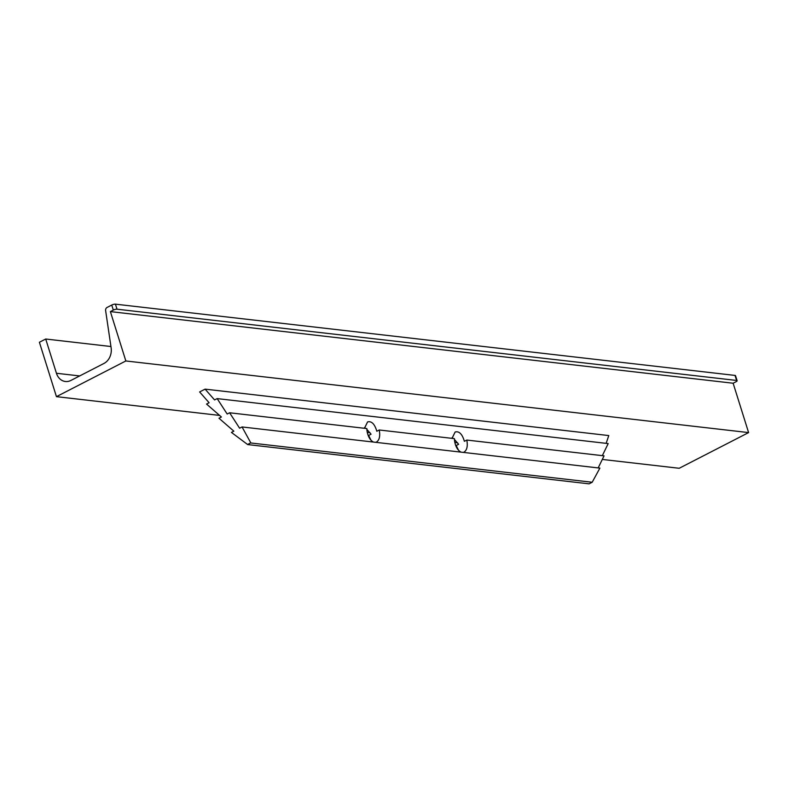 <?xml version="1.0" encoding="UTF-8"?>
<svg xmlns="http://www.w3.org/2000/svg" width="788" height="788" viewBox="0 0 788 788"><rect width="100%" height="100%" fill="white"/><g stroke="black" fill="none" stroke-linecap="round" stroke-linejoin="round"><path stroke-width="1.18" d="M452.026 438.364L455.149 431.991C459.158 430.957 462.241 434.06 464.388 441.31L466.821 440.059C467.905 446.067 466.998 450.076 464.122 452.085L463.255 452.391M461.019 452.135C457.621 450.322 455.454 446.5 454.528 440.689L454.4 438.63L379.255 429.992C380.338 436 379.442 440.009 376.556 442.019L375.689 442.324M458.596 450.362L456.193 445.525L458.626 444.274L454.42 439.458M453.267 438.502L452.095 437.685M364.46 428.288L367.582 421.925C371.591 420.881 374.674 423.993 376.822 431.243L379.255 429.992M373.453 442.068C370.055 440.246 367.897 436.434 366.962 430.612L366.834 428.564L229.603 412.774L239.611 428.199L242.044 426.948L250.781 442.836L247.678 444.57L231.416 432.415L233.849 431.164L218.985 418.241L221.408 416.99L206.545 404.067L209.106 402.747L199.63 391.941L205.097 389.134L214.572 399.93L217.163 398.6L227.171 414.025L229.603 412.774M371.03 440.295L368.636 435.449L371.059 434.198L366.853 429.381M365.701 428.436L364.529 427.608M598.171 467.914L604.051 455.848L466.821 440.059M737.115 380.722L735.539 375.679A2.748 0.758 162.6 0 0 735.017 375.423L115.422 304.158A2.748 0.758 162.6 0 0 111.738 305.054L113.324 310.088A2.748 0.758 -17.4 0 1 117.008 309.191L736.603 380.456A2.748 0.758 -17.4 0 1 737.115 380.722A2.748 0.758 -17.4 0 1 736.081 381.727L733.135 383.234L110.379 311.605L125.844 360.963L56.44 396.65L39.4 342.258L45.714 339.017L56.44 373.266A13.731 11.19 -83.4 0 0 65.384 381.5A13.731 11.19 -83.4 0 0 70.9 380.446L104.016 363.416A13.731 11.19 -83.4 0 0 111.128 347.784L105.622 310.57A2.748 2.236 96.6 0 1 107.05 307.468L111.738 305.054M113.324 310.088L110.379 311.605M205.097 389.134L608.779 435.567L606.149 443.349M602.327 455.651L608.198 443.585L217.163 398.6M247.678 444.57L589.089 483.842L592.192 482.246L599.895 468.111L242.044 426.948M247.599 444.471L250.781 442.836M592.192 482.246L250.791 442.974M602.298 459.434L679.197 468.279L748.6 432.592L733.135 383.234M748.6 432.592L125.844 360.963M457.542 442.787L454.824 442.472M369.986 432.711L367.257 432.405M219.606 415.414L56.44 396.65M110.941 346.523L45.714 339.017M735.017 375.423L736.603 380.456M117.008 309.191L115.422 304.158M79.677 375.935L56.44 373.266"/></g></svg>
